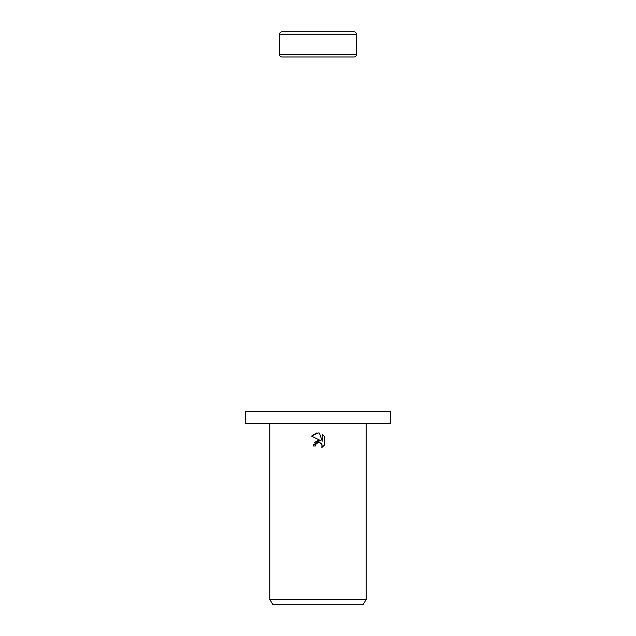<?xml version="1.0" encoding="UTF-8"?>
<svg xmlns="http://www.w3.org/2000/svg" width="636" height="636" viewBox="0 0 636 636"><rect width="100%" height="100%" fill="white"/><g stroke="black" fill="none" stroke-linecap="round" stroke-linejoin="round"><path stroke-width="0.48" stroke-dasharray="3.18 2.39" d="M390.305 423.441L245.695 423.441M390.305 411.389L245.695 411.389M366.201 599.382L269.799 599.382M363.418 604.2L272.582 604.2M324.447 445.057L324.447 436.503M314.438 442.195L313.007 446.011L315.289 446.011M311.553 436.113L320.759 440.653M322.214 434.245L322.214 441.177L319.399 433.084M318 432.933L316.513 433.052M356.414 54.577L279.586 54.577M356.414 34.209L279.586 34.209"/><path stroke-width="0.95" d="M356.414 34.209L279.586 34.209A2.409 2.409 0 0 1 282.002 31.8L353.998 31.8A2.409 2.409 0 0 1 356.414 34.209L356.414 54.577A2.409 2.409 0 0 1 353.998 56.986L282.002 56.986A2.409 2.409 0 0 1 279.586 54.577L356.414 54.577M282.002 56.986L353.998 56.986M353.998 31.8L282.002 31.8M318 423.441L390.305 423.441L390.305 411.389L245.695 411.389L245.695 423.441L318 423.441M316.951 443.038L317.984 442.616L315.655 444.445L315.289 446.011L313.007 446.011L318 440.311L320.759 440.653L311.553 436.113L318 432.933L319.399 433.084L322.214 441.177L322.214 434.245L324.447 436.503L324.447 445.057L321.856 447.545L322.221 445.995L321.204 443.546L320.083 442.791L318 442.608L319.717 442.664M366.201 599.382L363.418 604.2L272.582 604.2L269.799 599.382L366.201 599.382L366.201 423.441M315.289 446.011L315.52 444.747M319.948 442.743L321.959 444.667L321.856 447.545L324.447 445.057M320.759 440.653L314.438 442.195M315.655 444.445L316.943 443.038M324.447 436.503L322.214 434.245M319.399 433.084L318 432.933M316.513 433.052L311.553 436.113M279.586 34.209L279.586 54.577M269.799 423.441L269.799 599.382"/></g></svg>
